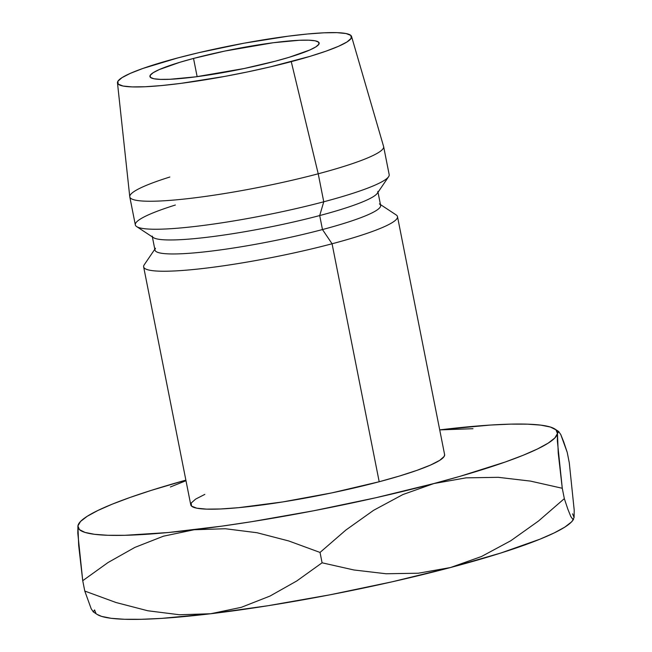 <?xml version="1.0" encoding="UTF-8"?>
<svg xmlns="http://www.w3.org/2000/svg" width="652" height="652" viewBox="0 0 652 652"><rect width="100%" height="100%" fill="white"/><g stroke="black" fill="none" stroke-linecap="round" stroke-linejoin="round"><path stroke-width="0.98" d="M193.53 58.435A86.26 10.481 168.8 0 1 319.154 43.024A86.26 10.481 168.8 0 1 275.543 61.133L289.203 57.278L309.765 50.008L315.886 46.871L318.885 44.222L318.641 42.176L315.16 40.807L308.583 40.171L299.162 40.285L273.318 42.722L224.989 51.027L193.53 58.435L179.879 62.282L159.308 69.552L153.187 72.69L150.188 75.339L150.441 77.384L153.913 78.753L160.49 79.389L169.919 79.275L195.755 76.838L244.084 68.533L275.543 61.133A86.26 10.481 168.8 0 1 149.919 76.537A86.26 10.481 168.8 0 1 193.53 58.435L197.14 76.651L193.53 58.435M154.809 249.251L144.231 264.81A129.389 15.721 -11.2 0 0 200.792 268.746A129.389 15.721 -11.2 0 0 332.072 243.775A129.389 15.721 168.8 0 1 143.644 266.888L190.767 504.852A129.389 15.721 -11.2 0 0 379.195 481.746L332.072 243.775L322.471 229.553A115.013 13.977 168.8 0 1 205.779 251.745A115.013 13.977 168.8 0 1 155.494 248.249M152.372 236.937L154.98 250.099A115.013 13.977 -11.2 0 0 322.471 229.553L319.7 215.559A115.013 13.977 168.8 0 1 152.209 236.097M136.659 226.594L153.383 237.605A115.013 13.977 -11.2 0 0 319.7 215.559L323.759 201.786A129.389 15.721 168.8 0 1 136.659 226.594A129.389 15.721 168.8 0 1 175.364 205.021M129.789 196.896L135.331 224.891A129.389 15.721 -11.2 0 0 323.759 201.786L318.217 173.791A129.389 15.721 168.8 0 1 129.789 196.896A129.389 15.721 168.8 0 1 169.822 177.026M117.466 82.804L129.764 196.733A129.389 15.721 -11.2 0 0 318.217 173.791L291.257 61.647A119.324 14.499 168.8 0 1 117.466 82.804A119.324 14.499 168.8 0 1 177.817 57.914L198.884 52.657L244.28 43.154L288.192 36.186L307.459 34.002L323.93 32.812L336.962 32.649L346.065 33.537L350.874 35.428L351.216 38.264L347.076 41.915L338.608 46.259L326.139 51.125L310.156 56.316L270.189 66.903L247.744 71.883L224.793 76.406L180.881 83.374L161.614 85.559L145.143 86.749L132.111 86.912L123.008 86.023L118.199 84.132L117.857 81.296L121.997 77.645L130.465 73.301L142.935 68.436L177.817 57.914A119.324 14.499 168.8 0 1 351.55 36.455A119.324 14.499 168.8 0 1 291.257 61.647L318.217 173.791A129.389 15.721 -11.2 0 0 383.596 146.472L351.55 36.455M441.331 429.684L490.263 425.063L510.524 424.134L527.476 424.159L540.85 425.137L550.402 427.044L555.969 429.847L557.46 433.515L554.852 437.965L548.185 443.132L537.574 448.926L523.197 455.251L505.308 461.991L460.255 476.262L433.865 483.548L375.609 497.794L313.408 510.818L251.493 521.714L221.973 526.131L168.322 532.521L124.858 535.308L107.898 535.284L94.524 534.314L84.972 532.407L79.405 529.595L77.914 525.928L80.522 521.478L87.189 516.311L97.808 510.516L112.177 504.192L130.066 497.452L151.166 490.41L185.869 480.141A244.394 29.69 168.8 0 0 79.039 523.271L78.599 523.996M204.842 494.379L195.657 499.09L191.166 503.059L191.541 506.123L196.757 508.177L206.619 509.139L220.759 508.967L238.616 507.672L282.642 501.95L332.007 492.847L379.195 481.746L399.684 475.968L417.019 470.337L430.532 465.063L439.717 460.353L444.208 456.392L444.599 454.517M383.637 146.635A129.389 15.721 168.8 0 1 318.217 173.791L323.759 201.786A129.389 15.721 -11.2 0 0 389.179 174.63L383.637 146.635M388.6 176.708A129.389 15.721 168.8 0 1 323.759 201.786L319.7 215.559A115.013 13.977 -11.2 0 0 377.329 193.269L388.6 176.708M377.85 191.419A115.013 13.977 168.8 0 1 319.7 215.559L322.471 229.553A115.013 13.977 -11.2 0 0 380.621 205.421L378.013 192.258M379.44 203.905A115.013 13.977 168.8 0 1 322.471 229.553L332.072 243.775A129.389 15.721 -11.2 0 0 396.163 214.924L380.45 204.573M397.492 216.627A129.389 15.721 168.8 0 1 332.072 243.775L379.195 481.746A129.389 15.721 -11.2 0 0 444.607 454.591L397.492 216.627M557.46 433.515A244.394 29.69 168.8 0 1 433.865 483.548L466.058 477.851L498.275 477.321L530.492 481.103L562.277 488.275L557.354 440.956L557.46 433.515L558.821 431.608L554.925 429.04A244.394 29.69 168.8 0 1 557.46 433.515L558.234 453.148L562.277 488.275L564.33 498.641L538.454 521.062L510.744 540.777L481.494 556.506L450.499 567.533L392.243 581.78L330.034 594.803L268.127 605.7L210.726 613.744L161.745 618.373L141.484 619.294L124.524 619.278L111.158 618.3L101.606 616.393L97.026 614.355M558.625 431.51L560.761 434.534L563.695 441.82L567.224 452.374L569.277 462.741L574.2 510.06L574.094 517.501L572.929 519.505L570.793 516.482L567.859 509.196L564.33 498.641L562.277 488.275L530.492 481.103L498.275 477.321L466.058 477.851L433.865 483.548A244.394 29.69 168.8 0 1 194.092 529.75A244.394 29.69 168.8 0 1 77.914 525.928A244.394 29.69 168.8 0 1 79.039 523.271M473.002 428.706L439.717 429.888A244.394 29.69 168.8 0 1 441.282 429.692A244.394 29.69 168.8 0 1 554.925 429.04M185.983 480.711L170.384 486.979L185.983 480.711M79.104 523.939L77.914 525.928L77.8 533.214L82.731 580.696L108.061 562.521L134.842 547.419L163.448 536.188L194.092 529.75L225.323 528.739L257.051 532.733L288.771 540.964L320.034 552.44L345.91 530.019L373.62 510.304L402.863 494.566L433.865 483.548L402.863 494.566L373.62 510.304L345.91 530.019L320.034 552.44L322.088 562.798L296.758 580.973L269.977 596.075L241.362 607.305L210.726 613.744A244.394 29.69 -11.2 0 0 450.499 567.533L418.307 573.222L386.09 573.76L353.873 569.97L322.088 562.798L296.758 580.973L269.977 596.075L241.362 607.305L210.726 613.744L179.496 614.754L147.768 610.761L116.048 602.521L84.784 591.054L91.215 608.829L93.358 611.91L94.54 609.922L96.04 613.581M573.41 519.44L571.486 521.959L564.811 527.126L554.2 532.92L539.832 539.237L500.834 553.018L450.499 567.533A244.394 29.69 -11.2 0 0 572.961 520.166L573.589 519.245L572.929 519.505L570.793 516.482M572.603 513.841L574.094 517.501L574.2 510.06L569.277 462.741L567.224 452.374L560.761 434.534M93.187 611.821L97.083 614.388A244.394 29.69 -11.2 0 0 210.726 613.744L179.496 614.754L147.768 610.761L116.048 602.521L84.784 591.054L82.731 580.696L84.784 591.054M77.914 525.928L78.672 545.39L82.731 580.696L108.061 562.521L134.842 547.419L163.448 536.188L194.092 529.75L225.323 528.739L257.051 532.733L288.771 540.964L320.034 552.44L322.088 562.798L353.873 569.97L386.09 573.76L418.307 573.222L450.499 567.533L481.494 556.506L510.744 540.777L538.454 521.062L564.33 498.641"/></g></svg>
